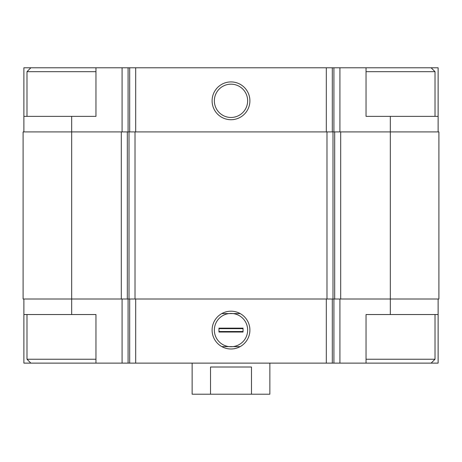 <?xml version="1.0" encoding="UTF-8"?>
<svg xmlns="http://www.w3.org/2000/svg" width="462" height="462" viewBox="0 0 462 462"><rect width="100%" height="100%" fill="white"/><g stroke="black" fill="none" stroke-linecap="round" stroke-linejoin="round"><path stroke-width="0.69" d="M95.963 67.787L23.88 67.787L23.88 116.366L95.963 116.366L95.963 67.787L128.09 67.787L128.09 131.907M390.326 116.366L366.037 116.366L366.037 67.787L438.12 67.787L438.12 116.366L390.326 116.366L390.326 299.006L438.9 299.006L438.9 131.907L121.31 131.907L121.31 299.006L71.674 299.006L71.674 314.547L95.963 314.547L95.963 363.126L366.037 363.126L366.037 314.547L438.12 314.547L438.12 363.126L431.127 363.126L435.013 359.24L435.013 314.547M95.963 363.126L23.88 363.126L23.88 299.006M438.12 299.006L438.12 314.547M71.674 314.547L23.88 314.547M231 311.192A18.902 18.902 0 0 0 214.634 339.541A18.902 18.902 0 0 0 247.366 339.541A18.902 18.902 0 0 0 231 311.192M390.326 314.547L390.326 299.006L121.31 299.006M121.31 131.907L23.1 131.907L23.1 299.006L71.674 299.006L71.674 116.366M438.12 116.366L438.12 131.907M366.037 67.787L339.917 67.787L339.917 131.907M128.09 67.787L339.917 67.787M231 81.918A18.902 18.902 0 0 0 214.634 110.268A18.902 18.902 0 0 0 247.366 110.268A18.902 18.902 0 0 0 231 81.918M23.88 116.366L23.88 131.907M231 313.45A16.644 16.644 0 0 0 214.356 330.093A16.644 16.644 0 0 0 233.062 346.61A16.644 16.644 0 0 0 233.062 313.577A16.644 16.644 0 0 0 231 313.45M231 84.176A16.644 16.644 0 0 0 216.586 109.142A16.644 16.644 0 0 0 245.414 109.142A16.644 16.644 0 0 0 231 84.176M366.037 363.126L431.127 363.126M366.037 359.24L435.013 359.24M366.037 71.674L435.013 71.674L435.013 116.366M431.127 67.787L435.013 71.674M30.873 363.126L26.987 359.24L95.963 359.24M26.987 116.366L26.987 71.674L95.963 71.674M192.14 363.126L192.14 394.213L269.86 394.213L269.86 363.126M210.528 394.213L210.528 367.007L251.472 367.007L251.472 394.213M240.194 313.577L221.806 313.577M221.806 346.61L240.194 346.61M218.953 332.034L218.953 328.147L243.047 328.147L243.047 332.034L218.953 332.034M218.953 328.661L243.047 328.661M218.953 331.525L243.047 331.525M339.917 299.006L339.917 363.126M122.084 299.006L122.084 363.126M333.911 299.006L333.911 363.126M332.317 299.006L332.317 363.126M326.311 299.006L326.311 363.126M135.689 299.006L135.689 363.126M129.683 299.006L129.683 363.126M128.09 299.006L128.09 363.126M340.69 131.907L340.69 299.006M334.684 131.907L334.684 299.006M332.992 131.907L332.992 299.006M326.986 131.907L326.986 299.006M135.014 131.907L135.014 299.006M129.008 131.907L129.008 299.006M127.316 131.907L127.316 299.006M333.911 67.787L333.911 131.907M332.317 67.787L332.317 131.907M326.311 67.787L326.311 131.907M135.689 67.787L135.689 131.907M129.683 67.787L129.683 131.907M122.084 67.787L122.084 131.907M26.987 359.24L26.987 314.547M30.873 67.787L26.987 71.674"/></g></svg>
